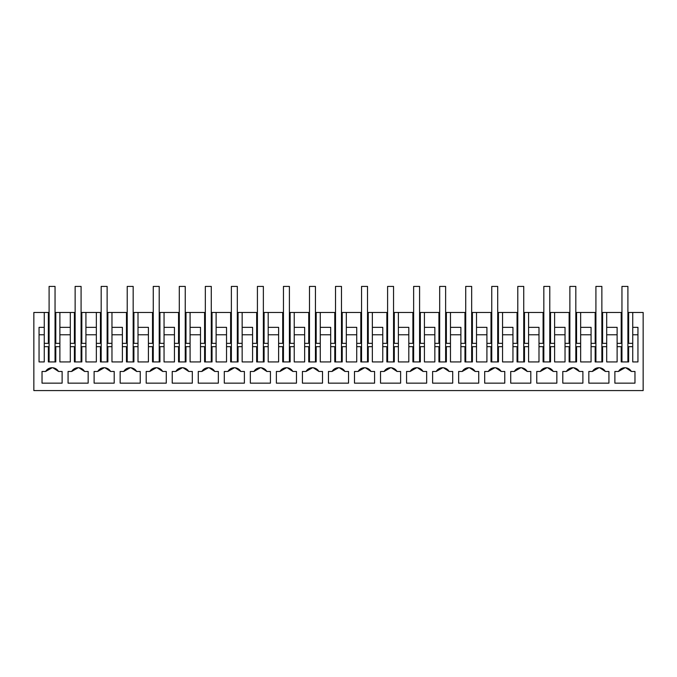 <?xml version="1.0" encoding="UTF-8"?>
<svg xmlns="http://www.w3.org/2000/svg" width="677" height="677" viewBox="0 0 677 677"><rect width="100%" height="100%" fill="white"/><g stroke="black" fill="none" stroke-linecap="round" stroke-linejoin="round"><path stroke-width="1.02" d="M81.832 343.332L81.832 312.461L85.928 312.461L85.928 327.338L96.346 327.338L96.346 343.332L101.178 343.332M85.928 327.338L85.928 346.683L85.928 343.332L81.088 343.332M81.832 312.461L81.088 312.461M75.139 312.461L74.394 312.461L74.394 343.332M74.394 312.461L70.306 312.461L70.306 343.332L75.139 343.332M70.306 327.338L59.889 327.338L59.889 312.461L70.306 312.461L70.306 346.683L75.139 346.683M55.049 346.683L59.889 346.683L59.889 361.933L70.306 361.933L70.306 346.683M81.088 346.683L85.928 346.683L85.928 361.933L96.346 361.933L96.346 346.683L100.433 346.683L100.433 361.933L107.871 361.933L107.871 346.683L111.967 346.683L111.967 361.933L122.385 361.933L122.385 346.683L126.472 346.683L126.472 361.933L133.911 361.933L133.911 346.683L138.006 346.683L138.006 361.933L148.415 361.933L148.415 346.683L152.511 346.683L152.511 361.933L159.95 361.933L159.95 346.683L164.046 346.683L164.046 361.933L174.454 361.933L174.454 346.683L178.55 346.683L178.55 361.933L185.989 361.933L185.989 346.683L190.085 346.683L190.085 361.933L200.494 361.933L200.494 346.683L204.589 346.683L204.589 361.933L212.028 361.933L212.028 346.683L216.115 346.683L216.115 361.933L226.533 361.933L226.533 346.683L230.629 346.683L230.629 361.933L238.067 361.933L238.067 346.683L242.154 346.683L242.154 361.933L252.572 361.933L252.572 346.683L256.668 346.683L256.668 361.933L264.106 361.933L264.106 346.683L268.194 346.683L268.194 361.933L278.611 361.933L278.611 346.683L282.707 346.683L282.707 361.933L290.145 361.933L290.145 346.683L294.233 346.683L294.233 361.933L304.65 361.933L304.65 346.683L308.746 346.683L308.746 361.933L316.184 361.933L316.184 346.683L320.272 346.683L320.272 361.933L330.689 361.933L330.689 346.683L334.776 346.683L334.776 361.933L342.223 361.933L342.223 346.683L346.311 346.683L346.311 361.933L356.728 361.933L356.728 346.683L360.816 346.683L360.816 361.933L368.254 361.933L368.254 346.683L372.35 346.683L372.35 361.933L382.767 361.933L382.767 346.683L386.855 346.683L386.855 361.933L394.293 361.933L394.293 346.683L398.389 346.683L398.389 361.933L408.806 361.933L408.806 346.683L412.894 346.683L412.894 361.933L420.332 361.933L420.332 346.683L424.428 346.683L424.428 361.933L434.846 361.933L434.846 346.683L438.933 346.683L438.933 361.933L446.371 361.933L446.371 346.683L450.467 346.683L450.467 361.933L460.885 361.933L460.885 346.683L464.972 346.683L464.972 361.933L472.411 361.933L472.411 346.683L476.506 346.683L476.506 361.933L486.915 361.933L486.915 346.683L491.011 346.683L491.011 361.933L498.45 361.933L498.45 346.683L502.546 346.683L502.546 361.933L512.954 361.933L512.954 346.683L517.05 346.683L517.05 361.933L524.489 361.933L524.489 346.683L528.585 346.683L528.585 361.933L538.994 361.933L538.994 346.683L543.089 346.683L543.089 361.933L550.528 361.933L550.528 346.683L554.615 346.683L554.615 361.933L565.033 361.933L565.033 346.683L569.129 346.683L569.129 361.933L576.567 361.933L576.567 346.683L580.654 346.683L580.654 361.933L591.072 361.933L591.072 346.683L595.168 346.683L595.168 361.933L602.606 361.933L602.606 346.683L606.694 346.683L606.694 361.933L617.111 361.933L617.111 346.683L621.207 346.683L621.207 361.933L628.645 361.933L628.645 346.683L632.733 346.683L632.733 312.461L643.15 312.461L643.15 390.578L33.85 390.578L33.85 312.461L44.267 312.461L44.267 343.332L49.099 343.332M85.928 334.776L96.346 334.776M632.733 334.776L632.733 327.338L637.946 327.338L637.946 361.933L632.733 361.933L632.733 334.776L637.946 334.776M81.832 346.683L81.832 361.933L74.394 361.933L74.394 346.683M55.793 346.683L55.793 361.933L48.355 361.933L48.355 346.683L49.099 346.683M49.099 312.461L44.267 312.461L44.267 327.338L39.054 327.338L39.054 361.933L44.267 361.933L44.267 346.683L48.355 346.683M624.981 367.738L618.482 371.461L614.877 371.461L614.877 383.14L634.967 383.14L634.967 371.461L631.362 371.461L625.819 367.789M614.877 371.461L618.482 371.461A7.439 7.439 0 0 1 631.362 371.461L634.967 371.461M52.137 367.738L45.638 371.461L42.033 371.461L42.033 383.14L62.123 383.14L62.123 371.461L58.518 371.461L52.975 367.789M42.033 371.461L45.638 371.461A7.439 7.439 0 0 1 58.518 371.461L62.123 371.461M449.096 371.461L452.701 371.461L452.701 383.14L432.611 383.14L432.611 371.461L436.208 371.461A7.439 7.439 0 0 1 449.096 371.461L443.553 367.789M156.294 367.738L149.786 371.461L146.19 371.461L146.19 383.14L166.271 383.14L166.271 371.461L162.675 371.461L157.132 367.789M146.19 371.461L149.786 371.461A7.439 7.439 0 0 1 162.675 371.461M136.636 371.461L140.232 371.461L140.232 383.14L120.151 383.14L120.151 371.461L123.747 371.461A7.439 7.439 0 0 1 136.636 371.461L131.093 367.789M104.216 367.738L97.708 371.461A7.439 7.439 0 0 1 110.596 371.461L105.053 367.789M94.111 371.461L97.708 371.461L94.111 371.461L94.111 383.14L114.201 383.14L114.201 371.461L110.596 371.461M84.557 371.461L88.162 371.461L88.162 383.14L68.072 383.14L68.072 371.461L71.669 371.461A7.439 7.439 0 0 1 84.557 371.461L79.014 367.789M260.45 367.738L253.943 371.461A7.439 7.439 0 0 1 266.831 371.461L261.28 367.789M250.338 371.461L253.943 371.461L250.338 371.461L250.338 383.14L270.428 383.14L270.428 371.461L266.831 371.461M182.333 367.738L175.825 371.461L172.229 371.461L172.229 383.14L192.31 383.14L192.31 371.461L188.714 371.461L183.171 367.789M172.229 371.461L175.825 371.461A7.439 7.439 0 0 1 188.714 371.461M208.372 367.738L201.864 371.461L198.268 371.461L198.268 383.14L218.349 383.14L218.349 371.461L214.753 371.461L209.21 367.789M198.268 371.461L201.864 371.461A7.439 7.439 0 0 1 214.753 371.461M240.792 371.461L244.389 371.461L244.389 383.14L224.299 383.14L224.299 371.461L227.904 371.461A7.439 7.439 0 0 1 240.792 371.461L235.241 367.789M416.677 367.738L410.169 371.461A7.439 7.439 0 0 1 423.057 371.461L417.514 367.789M406.572 371.461L410.169 371.461L406.572 371.461L406.572 383.14L426.662 383.14L426.662 371.461L423.057 371.461M397.018 371.461L400.623 371.461L400.623 383.14L380.533 383.14L380.533 371.461L384.138 371.461A7.439 7.439 0 0 1 397.018 371.461L391.475 367.789M370.979 371.461L374.584 371.461L374.584 383.14L354.494 383.14L354.494 371.461L358.099 371.461A7.439 7.439 0 0 1 370.979 371.461L365.436 367.789M344.94 371.461L348.545 371.461L348.545 383.14L328.455 383.14L328.455 371.461L332.06 371.461A7.439 7.439 0 0 1 344.94 371.461L339.397 367.789M312.52 367.738L306.021 371.461L302.416 371.461L302.416 383.14L322.506 383.14L322.506 371.461L318.901 371.461L313.358 367.789M302.416 371.461L306.021 371.461A7.439 7.439 0 0 1 318.901 371.461M286.481 367.738L279.982 371.461L276.377 371.461L276.377 383.14L296.467 383.14L296.467 371.461L292.862 371.461L287.319 367.789M276.377 371.461L279.982 371.461A7.439 7.439 0 0 1 292.862 371.461M468.755 367.738L462.247 371.461L458.651 371.461L458.651 383.14L478.732 383.14L478.732 371.461L475.136 371.461L469.593 367.789M458.651 371.461L462.247 371.461A7.439 7.439 0 0 1 475.136 371.461M494.794 367.738L488.286 371.461L484.69 371.461L484.69 383.14L504.771 383.14L504.771 371.461L501.175 371.461L495.632 367.789M484.69 371.461L488.286 371.461A7.439 7.439 0 0 1 501.175 371.461M520.833 367.738L514.325 371.461L510.729 371.461L510.729 383.14L530.81 383.14L530.81 371.461L527.214 371.461L521.671 367.789M510.729 371.461L514.325 371.461A7.439 7.439 0 0 1 527.214 371.461M553.253 371.461L556.849 371.461L556.849 383.14L536.768 383.14L536.768 371.461L540.364 371.461A7.439 7.439 0 0 1 553.253 371.461L547.71 367.789M605.331 371.461L608.928 371.461L608.928 383.14L588.838 383.14L588.838 371.461L592.443 371.461A7.439 7.439 0 0 1 605.331 371.461L599.78 367.789M572.911 367.738L566.404 371.461A7.439 7.439 0 0 1 579.292 371.461L573.741 367.789M562.799 371.461L566.404 371.461L562.799 371.461L562.799 383.14L582.889 383.14L582.889 371.461L579.292 371.461M85.928 312.461L96.346 312.461L96.346 346.683M78.177 367.738L71.669 371.461L68.072 371.461M59.889 361.933L59.889 334.776L70.306 334.776M59.889 312.461L55.049 312.461M101.178 312.461L96.346 312.461L96.346 327.338M127.217 312.461L107.127 312.461M153.256 312.461L133.166 312.461M179.295 312.461L159.205 312.461M205.334 312.461L185.244 312.461M231.373 312.461L211.283 312.461M257.412 312.461L237.322 312.461M283.451 312.461L263.361 312.461M309.482 312.461L289.401 312.461M335.521 312.461L315.44 312.461M361.56 312.461L341.479 312.461M387.599 312.461L367.518 312.461M413.639 312.461L393.549 312.461M439.678 312.461L419.588 312.461M465.717 312.461L445.627 312.461M491.756 312.461L471.666 312.461M517.795 312.461L497.705 312.461M543.834 312.461L523.744 312.461M569.873 312.461L549.783 312.461M595.912 312.461L575.822 312.461M621.951 312.461L601.861 312.461M632.733 312.461L627.901 312.461M111.967 312.461L111.967 327.338L122.385 327.338L122.385 343.332L127.217 343.332M107.871 312.461L107.871 343.332M111.967 327.338L111.967 346.683L111.967 343.332L107.127 343.332M100.433 312.461L100.433 343.332M100.433 346.683L101.178 346.683M107.127 346.683L107.871 346.683M111.967 334.776L122.385 334.776M122.385 327.338L122.385 346.683M138.006 312.461L138.006 327.338L148.415 327.338L148.415 343.332L153.256 343.332M133.911 312.461L133.911 343.332M138.006 327.338L138.006 346.683L138.006 343.332L133.166 343.332M126.472 312.461L126.472 343.332M126.472 346.683L127.217 346.683M133.166 346.683L133.911 346.683M138.006 334.776L148.415 334.776M148.415 327.338L148.415 346.683M130.255 367.738L123.747 371.461L120.151 371.461M164.046 312.461L164.046 327.338L174.454 327.338L174.454 343.332L179.295 343.332M159.95 312.461L159.95 343.332M164.046 327.338L164.046 346.683L164.046 343.332L159.205 343.332M152.511 312.461L152.511 343.332M152.511 346.683L153.256 346.683M159.205 346.683L159.95 346.683M164.046 334.776L174.454 334.776M174.454 327.338L174.454 346.683M190.085 312.461L190.085 327.338L200.494 327.338L200.494 343.332L205.334 343.332M185.989 312.461L185.989 343.332M190.085 327.338L190.085 346.683L190.085 343.332L185.244 343.332M178.55 312.461L178.55 343.332M178.55 346.683L179.295 346.683M185.244 346.683L185.989 346.683M190.085 334.776L200.494 334.776M200.494 327.338L200.494 346.683M216.115 312.461L216.115 327.338L226.533 327.338L226.533 343.332L231.373 343.332M212.028 312.461L212.028 343.332M216.115 327.338L216.115 346.683L216.115 343.332L211.283 343.332M204.589 312.461L204.589 343.332M204.589 346.683L205.334 346.683M211.283 346.683L212.028 346.683M216.115 334.776L226.533 334.776M226.533 327.338L226.533 346.683M242.154 312.461L242.154 327.338L252.572 327.338L252.572 343.332L257.412 343.332M238.067 312.461L238.067 343.332M242.154 327.338L242.154 346.683L242.154 343.332L237.322 343.332M230.629 312.461L230.629 343.332M230.629 346.683L231.373 346.683M237.322 346.683L238.067 346.683M242.154 334.776L252.572 334.776M252.572 327.338L252.572 346.683M234.411 367.738L227.904 371.461L224.299 371.461M268.194 312.461L268.194 327.338L278.611 327.338L278.611 343.332L283.451 343.332M264.106 312.461L264.106 343.332M268.194 327.338L268.194 346.683L268.194 343.332L263.361 343.332M256.668 312.461L256.668 343.332M256.668 346.683L257.412 346.683M263.361 346.683L264.106 346.683M268.194 334.776L278.611 334.776M278.611 327.338L278.611 346.683M294.233 312.461L294.233 327.338L304.65 327.338L304.65 343.332L309.482 343.332M290.145 312.461L290.145 343.332M294.233 327.338L294.233 346.683L294.233 343.332L289.401 343.332M282.707 312.461L282.707 343.332M282.707 346.683L283.451 346.683M289.401 346.683L290.145 346.683M294.233 334.776L304.65 334.776M304.65 327.338L304.65 346.683M320.272 312.461L320.272 327.338L330.689 327.338L330.689 343.332L335.521 343.332M316.184 312.461L316.184 343.332M320.272 327.338L320.272 346.683L320.272 343.332L315.44 343.332M308.746 312.461L308.746 343.332M308.746 346.683L309.482 346.683M315.44 346.683L316.184 346.683M320.272 334.776L330.689 334.776M330.689 327.338L330.689 346.683M346.311 312.461L346.311 327.338L356.728 327.338L356.728 343.332L361.56 343.332M342.223 312.461L342.223 343.332M346.311 327.338L346.311 346.683L346.311 343.332L341.479 343.332M334.776 312.461L334.776 343.332M334.776 346.683L335.521 346.683M341.479 346.683L342.223 346.683M346.311 334.776L356.728 334.776M356.728 327.338L356.728 346.683M338.559 367.738L332.06 371.461L328.455 371.461M372.35 312.461L372.35 327.338L382.767 327.338L382.767 343.332L387.599 343.332M368.254 312.461L368.254 343.332M372.35 327.338L372.35 346.683L372.35 343.332L367.518 343.332M360.816 312.461L360.816 343.332M360.816 346.683L361.56 346.683M367.518 346.683L368.254 346.683M372.35 334.776L382.767 334.776M382.767 327.338L382.767 346.683M364.598 367.738L358.099 371.461L354.494 371.461M398.389 312.461L398.389 327.338L408.806 327.338L408.806 343.332L413.639 343.332M394.293 312.461L394.293 343.332M398.389 327.338L398.389 346.683L398.389 343.332L393.549 343.332M386.855 312.461L386.855 343.332M386.855 346.683L387.599 346.683M393.549 346.683L394.293 346.683M398.389 334.776L408.806 334.776M408.806 327.338L408.806 346.683M390.637 367.738L384.138 371.461L380.533 371.461M424.428 312.461L424.428 327.338L434.846 327.338L434.846 343.332L439.678 343.332M420.332 312.461L420.332 343.332M424.428 327.338L424.428 346.683L424.428 343.332L419.588 343.332M412.894 312.461L412.894 343.332M412.894 346.683L413.639 346.683M419.588 346.683L420.332 346.683M424.428 334.776L434.846 334.776M434.846 327.338L434.846 346.683M450.467 312.461L450.467 327.338L460.885 327.338L460.885 343.332L465.717 343.332M446.371 312.461L446.371 343.332M450.467 327.338L450.467 346.683L450.467 343.332L445.627 343.332M438.933 312.461L438.933 343.332M438.933 346.683L439.678 346.683M445.627 346.683L446.371 346.683M450.467 334.776L460.885 334.776M460.885 327.338L460.885 346.683M442.716 367.738L436.208 371.461L432.611 371.461M476.506 312.461L476.506 327.338L486.915 327.338L486.915 343.332L491.756 343.332M472.411 312.461L472.411 343.332M476.506 327.338L476.506 346.683L476.506 343.332L471.666 343.332M464.972 312.461L464.972 343.332M464.972 346.683L465.717 346.683M471.666 346.683L472.411 346.683M476.506 334.776L486.915 334.776M486.915 327.338L486.915 346.683M502.546 312.461L502.546 327.338L512.954 327.338L512.954 343.332L517.795 343.332M498.45 312.461L498.45 343.332M502.546 327.338L502.546 346.683L502.546 343.332L497.705 343.332M491.011 312.461L491.011 343.332M491.011 346.683L491.756 346.683M497.705 346.683L498.45 346.683M502.546 334.776L512.954 334.776M512.954 327.338L512.954 346.683M528.585 312.461L528.585 327.338L538.994 327.338L538.994 343.332L543.834 343.332M524.489 312.461L524.489 343.332M528.585 327.338L528.585 346.683L528.585 343.332L523.744 343.332M517.05 312.461L517.05 343.332M517.05 346.683L517.795 346.683M523.744 346.683L524.489 346.683M528.585 334.776L538.994 334.776M538.994 327.338L538.994 346.683M554.615 312.461L554.615 327.338L565.033 327.338L565.033 343.332L569.873 343.332M550.528 312.461L550.528 343.332M554.615 327.338L554.615 346.683L554.615 343.332L549.783 343.332M543.089 312.461L543.089 343.332M543.089 346.683L543.834 346.683M549.783 346.683L550.528 346.683M554.615 334.776L565.033 334.776M565.033 327.338L565.033 346.683M546.872 367.738L540.364 371.461L536.768 371.461M580.654 312.461L580.654 327.338L591.072 327.338L591.072 343.332L595.912 343.332M576.567 312.461L576.567 343.332M580.654 327.338L580.654 346.683L580.654 343.332L575.822 343.332M569.129 312.461L569.129 343.332M569.129 346.683L569.873 346.683M575.822 346.683L576.567 346.683M580.654 334.776L591.072 334.776M591.072 327.338L591.072 346.683M606.694 312.461L606.694 327.338L617.111 327.338L617.111 343.332L621.951 343.332M602.606 312.461L602.606 343.332M606.694 327.338L606.694 346.683L606.694 343.332L601.861 343.332M595.168 312.461L595.168 343.332M595.168 346.683L595.912 346.683M601.861 346.683L602.606 346.683M606.694 334.776L617.111 334.776M617.111 327.338L617.111 346.683M598.95 367.738L592.443 371.461L588.838 371.461M48.355 312.461L48.355 343.332M55.793 312.461L55.793 343.332M39.054 334.776L44.267 334.776M44.267 327.338L44.267 346.683M59.889 327.338L59.889 343.332L55.049 343.332M59.889 346.683L59.889 343.332M621.207 312.461L621.207 343.332M628.645 312.461L628.645 343.332M627.901 343.332L632.733 343.332M621.207 346.683L621.951 346.683M627.901 346.683L628.645 346.683M49.099 361.933L55.049 361.933L55.049 286.422L49.099 286.422L49.099 361.933M75.139 361.933L81.088 361.933L81.088 286.422L75.139 286.422L75.139 361.933M101.178 361.933L107.127 361.933L107.127 286.422L101.178 286.422L101.178 361.933M127.217 361.933L133.166 361.933L133.166 286.422L127.217 286.422L127.217 361.933M153.256 361.933L159.205 361.933L159.205 286.422L153.256 286.422L153.256 361.933M179.295 361.933L185.244 361.933L185.244 286.422L179.295 286.422L179.295 361.933M205.334 361.933L211.283 361.933L211.283 286.422L205.334 286.422L205.334 361.933M231.373 361.933L237.322 361.933L237.322 286.422L231.373 286.422L231.373 361.933M257.412 361.933L263.361 361.933L263.361 286.422L257.412 286.422L257.412 361.933M283.451 361.933L289.401 361.933L289.401 286.422L283.451 286.422L283.451 361.933M309.482 361.933L315.44 361.933L315.44 286.422L309.482 286.422L309.482 361.933M335.521 361.933L341.479 361.933L341.479 286.422L335.521 286.422L335.521 361.933M361.56 361.933L367.518 361.933L367.518 286.422L361.56 286.422L361.56 361.933M387.599 361.933L393.549 361.933L393.549 286.422L387.599 286.422L387.599 361.933M413.639 361.933L419.588 361.933L419.588 286.422L413.639 286.422L413.639 361.933M439.678 361.933L445.627 361.933L445.627 286.422L439.678 286.422L439.678 361.933M465.717 361.933L471.666 361.933L471.666 286.422L465.717 286.422L465.717 361.933M491.756 361.933L497.705 361.933L497.705 286.422L491.756 286.422L491.756 361.933M517.795 361.933L523.744 361.933L523.744 286.422L517.795 286.422L517.795 361.933M543.834 361.933L549.783 361.933L549.783 286.422L543.834 286.422L543.834 361.933M569.873 361.933L575.822 361.933L575.822 286.422L569.873 286.422L569.873 361.933M595.912 361.933L601.861 361.933L601.861 286.422L595.912 286.422L595.912 361.933M621.951 361.933L627.901 361.933L627.901 286.422L621.951 286.422L621.951 361.933"/></g></svg>
